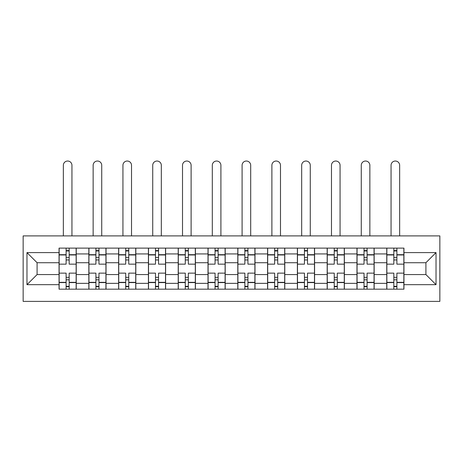 <?xml version="1.0" encoding="UTF-8"?>
<svg xmlns="http://www.w3.org/2000/svg" width="463" height="463" viewBox="0 0 463 463"><rect width="100%" height="100%" fill="white"/><g stroke="black" fill="none" stroke-linecap="round" stroke-linejoin="round"><path stroke-width="0.69" d="M23.15 301.396L439.85 301.396L439.85 235.893L23.15 235.893L23.15 301.396M88.844 289.172L88.844 253.938L76.239 253.938L76.239 289.172M76.239 253.938L76.239 248.116M88.844 253.938L88.844 248.116M106.033 248.116L106.033 289.172M118.638 289.172L118.638 248.116M135.821 248.116L135.821 289.172M148.426 289.172L148.426 248.116M165.615 248.116L165.615 289.172M178.22 289.172L178.22 248.116M195.409 248.116L195.409 289.172M208.009 289.172L208.009 248.116M225.197 248.116L225.197 289.172M237.803 289.172L237.803 248.116M254.991 248.116L254.991 289.172M267.591 289.172L267.591 248.116M284.78 248.116L284.78 289.172M297.385 289.172L297.385 248.116M314.574 248.116L314.574 289.172M327.179 289.172L327.179 248.116M344.362 248.116L344.362 289.172M356.967 289.172L356.967 248.116M374.156 248.116L374.156 289.172M386.761 289.172L386.761 248.116M386.761 274.565L374.156 274.565M356.967 274.565L344.362 274.565M327.179 274.565L314.574 274.565M297.385 274.565L284.78 274.565M267.591 274.565L254.991 274.565M237.803 274.565L225.197 274.565M208.009 274.565L195.409 274.565M178.22 274.565L165.615 274.565M148.426 274.565L135.821 274.565M118.638 274.565L106.033 274.565M88.844 274.565L76.239 274.565M386.761 262.724L374.156 262.724M356.967 262.724L344.362 262.724M327.179 262.724L314.574 262.724M297.385 262.724L284.78 262.724M267.591 262.724L254.991 262.724M237.803 262.724L225.197 262.724M208.009 262.724L195.409 262.724M178.22 262.724L165.615 262.724M148.426 262.724L135.821 262.724M118.638 262.724L106.033 262.724M88.844 262.724L76.239 262.724M37.092 274.565L59.05 274.565L59.05 262.724L37.092 262.724L37.092 274.565L26.97 284.681L26.97 252.601L59.05 252.601L59.05 262.724M403.95 262.724L403.95 274.565L425.908 274.565L425.908 262.724L403.95 262.724L403.95 248.116L59.05 248.116L59.05 252.601M403.95 252.601L436.03 252.601L436.03 284.681L403.95 284.681L403.95 274.565M59.05 274.565L59.05 289.172L403.95 289.172L403.95 284.681M59.05 284.681L26.97 284.681M69.172 286.308L66.116 286.308M66.116 250.975L69.172 250.975M98.966 286.308L95.91 286.308M95.91 250.975L98.966 250.975M128.755 286.308L125.704 286.308M125.704 250.975L128.755 250.975M158.549 286.308L155.493 286.308M155.493 250.975L158.549 250.975M188.343 286.308L185.287 286.308M185.287 250.975L188.343 250.975M218.131 286.308L215.075 286.308M215.075 250.975L218.131 250.975M247.925 286.308L244.869 286.308M244.869 250.975L247.925 250.975M277.713 286.308L274.657 286.308M274.657 250.975L277.713 250.975M307.507 286.308L304.451 286.308M304.451 250.975L307.507 250.975M337.295 286.308L334.245 286.308M334.245 250.975L337.295 250.975M367.09 286.308L364.034 286.308M364.034 250.975L367.09 250.975M396.884 286.308L393.828 286.308M393.828 250.975L396.884 250.975M26.97 252.601L37.092 262.724M425.908 274.565L436.03 284.681M425.908 262.724L436.03 252.601M76.146 289.172L76.146 264.153L69.172 264.153L69.172 248.116M66.116 248.116L66.116 264.153L59.148 264.153L59.148 248.116M71.944 235.893L71.944 165.326A4.294 4.294 0 0 0 67.644 161.031A4.294 4.294 0 0 0 63.35 165.326L63.35 235.893M76.146 264.153L76.146 248.116M59.148 289.172L59.148 273.129L66.116 273.129L66.116 289.172M69.172 289.172L69.172 273.129L76.146 273.129M66.116 259.951L69.172 259.951M59.148 273.129L59.148 264.153M69.172 277.331L66.116 277.331M69.172 286.69L66.116 286.69M66.116 279.814L69.172 279.814M69.172 257.469L66.116 257.469M66.116 250.593L69.172 250.593M105.934 289.172L105.934 264.153L98.966 264.153L98.966 248.116M95.91 248.116L95.91 264.153L88.942 264.153L88.942 248.116M101.733 235.893L101.733 165.326A4.294 4.294 0 0 0 97.438 161.031A4.294 4.294 0 0 0 93.138 165.326L93.138 235.893M105.934 264.153L105.934 248.116M88.942 289.172L88.942 273.129L95.91 273.129L95.91 289.172M98.966 289.172L98.966 273.129L105.934 273.129M95.91 259.951L98.966 259.951M88.942 273.129L88.942 264.153M98.966 277.331L95.91 277.331M98.966 286.69L95.91 286.69M95.91 279.814L98.966 279.814M98.966 257.469L95.91 257.469M95.91 250.593L98.966 250.593M135.728 289.172L135.728 264.153L128.755 264.153L128.755 248.116M125.704 248.116L125.704 264.153L118.731 264.153L118.731 248.116M131.527 235.893L131.527 165.326A4.294 4.294 0 0 0 127.232 161.031A4.294 4.294 0 0 0 122.932 165.326L122.932 235.893M135.728 264.153L135.728 248.116M118.731 289.172L118.731 273.129L125.704 273.129L125.704 289.172M128.755 289.172L128.755 273.129L135.728 273.129M125.704 259.951L128.755 259.951M118.731 273.129L118.731 264.153M128.755 277.331L125.704 277.331M128.755 286.69L125.704 286.69M125.704 279.814L128.755 279.814M128.755 257.469L125.704 257.469M125.704 250.593L128.755 250.593M165.517 289.172L165.517 264.153L158.549 264.153L158.549 248.116M155.493 248.116L155.493 264.153L148.525 264.153L148.525 248.116M161.321 235.893L161.321 165.326A4.294 4.294 0 0 0 157.021 161.031A4.294 4.294 0 0 0 152.726 165.326L152.726 235.893M165.517 264.153L165.517 248.116M148.525 289.172L148.525 273.129L155.493 273.129L155.493 289.172M158.549 289.172L158.549 273.129L165.517 273.129M155.493 259.951L158.549 259.951M148.525 273.129L148.525 264.153M158.549 277.331L155.493 277.331M158.549 286.69L155.493 286.69M155.493 279.814L158.549 279.814M158.549 257.469L155.493 257.469M155.493 250.593L158.549 250.593M195.311 289.172L195.311 264.153L188.343 264.153L188.343 248.116M185.287 248.116L185.287 264.153L178.313 264.153L178.313 248.116M191.109 235.893L191.109 165.326A4.294 4.294 0 0 0 186.815 161.031A4.294 4.294 0 0 0 182.515 165.326L182.515 235.893M195.311 264.153L195.311 248.116M178.313 289.172L178.313 273.129L185.287 273.129L185.287 289.172M188.343 289.172L188.343 273.129L195.311 273.129M185.287 259.951L188.343 259.951M178.313 273.129L178.313 264.153M188.343 277.331L185.287 277.331M188.343 286.69L185.287 286.69M185.287 279.814L188.343 279.814M188.343 257.469L185.287 257.469M185.287 250.593L188.343 250.593M225.105 289.172L225.105 264.153L218.131 264.153L218.131 248.116M215.075 248.116L215.075 264.153L208.107 264.153L208.107 248.116M220.903 235.893L220.903 165.326A4.294 4.294 0 0 0 216.603 161.031A4.294 4.294 0 0 0 212.309 165.326L212.309 235.893M225.105 264.153L225.105 248.116M208.107 289.172L208.107 273.129L215.075 273.129L215.075 289.172M218.131 289.172L218.131 273.129L225.105 273.129M215.075 259.951L218.131 259.951M208.107 273.129L208.107 264.153M218.131 277.331L215.075 277.331M218.131 286.69L215.075 286.69M215.075 279.814L218.131 279.814M218.131 257.469L215.075 257.469M215.075 250.593L218.131 250.593M254.893 289.172L254.893 264.153L247.925 264.153L247.925 248.116M244.869 248.116L244.869 264.153L237.895 264.153L237.895 248.116M250.691 235.893L250.691 165.326A4.294 4.294 0 0 0 246.397 161.031A4.294 4.294 0 0 0 242.097 165.326L242.097 235.893M254.893 264.153L254.893 248.116M237.895 289.172L237.895 273.129L244.869 273.129L244.869 289.172M247.925 289.172L247.925 273.129L254.893 273.129M244.869 259.951L247.925 259.951M237.895 273.129L237.895 264.153M247.925 277.331L244.869 277.331M247.925 286.69L244.869 286.69M244.869 279.814L247.925 279.814M247.925 257.469L244.869 257.469M244.869 250.593L247.925 250.593M284.687 289.172L284.687 264.153L277.713 264.153L277.713 248.116M274.657 248.116L274.657 264.153L267.689 264.153L267.689 248.116M280.485 235.893L280.485 165.326A4.294 4.294 0 0 0 276.185 161.031A4.294 4.294 0 0 0 271.891 165.326L271.891 235.893M284.687 264.153L284.687 248.116M267.689 289.172L267.689 273.129L274.657 273.129L274.657 289.172M277.713 289.172L277.713 273.129L284.687 273.129M274.657 259.951L277.713 259.951M267.689 273.129L267.689 264.153M277.713 277.331L274.657 277.331M277.713 286.69L274.657 286.69M274.657 279.814L277.713 279.814M277.713 257.469L274.657 257.469M274.657 250.593L277.713 250.593M314.475 289.172L314.475 264.153L307.507 264.153L307.507 248.116M304.451 248.116L304.451 264.153L297.483 264.153L297.483 248.116M310.274 235.893L310.274 165.326A4.294 4.294 0 0 0 305.979 161.031A4.294 4.294 0 0 0 301.679 165.326L301.679 235.893M314.475 264.153L314.475 248.116M297.483 289.172L297.483 273.129L304.451 273.129L304.451 289.172M307.507 289.172L307.507 273.129L314.475 273.129M304.451 259.951L307.507 259.951M297.483 273.129L297.483 264.153M307.507 277.331L304.451 277.331M307.507 286.69L304.451 286.69M304.451 279.814L307.507 279.814M307.507 257.469L304.451 257.469M304.451 250.593L307.507 250.593M344.269 289.172L344.269 264.153L337.295 264.153L337.295 248.116M334.245 248.116L334.245 264.153L327.272 264.153L327.272 248.116M340.068 235.893L340.068 165.326A4.294 4.294 0 0 0 335.768 161.031A4.294 4.294 0 0 0 331.473 165.326L331.473 235.893M344.269 264.153L344.269 248.116M327.272 289.172L327.272 273.129L334.245 273.129L334.245 289.172M337.295 289.172L337.295 273.129L344.269 273.129M334.245 259.951L337.295 259.951M327.272 273.129L327.272 264.153M337.295 277.331L334.245 277.331M337.295 286.69L334.245 286.69M334.245 279.814L337.295 279.814M337.295 257.469L334.245 257.469M334.245 250.593L337.295 250.593M374.058 289.172L374.058 264.153L367.09 264.153L367.09 248.116M364.034 248.116L364.034 264.153L357.066 264.153L357.066 248.116M369.862 235.893L369.862 165.326A4.294 4.294 0 0 0 365.562 161.031A4.294 4.294 0 0 0 361.267 165.326L361.267 235.893M374.058 264.153L374.058 248.116M357.066 289.172L357.066 273.129L364.034 273.129L364.034 289.172M367.09 289.172L367.09 273.129L374.058 273.129M364.034 259.951L367.09 259.951M357.066 273.129L357.066 264.153M367.09 277.331L364.034 277.331M367.09 286.69L364.034 286.69M364.034 279.814L367.09 279.814M367.09 257.469L364.034 257.469M364.034 250.593L367.09 250.593M403.852 289.172L403.852 264.153L396.884 264.153L396.884 248.116M393.828 248.116L393.828 264.153L386.854 264.153L386.854 248.116M399.65 235.893L399.65 165.326A4.294 4.294 0 0 0 395.356 161.031A4.294 4.294 0 0 0 391.056 165.326L391.056 235.893M403.852 264.153L403.852 248.116M386.854 289.172L386.854 273.129L393.828 273.129L393.828 289.172M396.884 289.172L396.884 273.129L403.852 273.129M393.828 259.951L396.884 259.951M386.854 273.129L386.854 264.153M396.884 277.331L393.828 277.331M396.884 286.69L393.828 286.69M393.828 279.814L396.884 279.814M396.884 257.469L393.828 257.469M393.828 250.593L396.884 250.593M356.967 253.938L344.362 253.938M327.179 253.938L314.574 253.938M297.385 253.938L284.78 253.938M267.591 253.938L254.991 253.938M237.803 253.938L225.197 253.938M208.009 253.938L195.409 253.938M178.22 253.938L165.615 253.938M148.426 253.938L135.821 253.938M118.638 253.938L106.033 253.938M386.761 253.938L374.156 253.938M356.967 283.35L344.362 283.35M327.179 283.35L314.574 283.35M297.385 283.35L284.78 283.35M267.591 283.35L254.991 283.35M237.803 283.35L225.197 283.35M208.009 283.35L195.409 283.35M178.22 283.35L165.615 283.35M148.426 283.35L135.821 283.35M118.638 283.35L106.033 283.35M88.844 283.35L76.239 283.35M386.761 283.35L374.156 283.35M76.146 254.702L69.172 254.702M66.116 254.702L59.148 254.702M66.116 254.957L59.148 254.957M66.116 282.332L59.148 282.332M66.116 282.586L59.148 282.586M76.146 282.586L69.172 282.586M76.146 254.957L69.172 254.957M76.146 282.332L69.172 282.332M105.934 254.702L98.966 254.702M95.91 254.702L88.942 254.702M95.91 254.957L88.942 254.957M95.91 282.332L88.942 282.332M95.91 282.586L88.942 282.586M105.934 282.586L98.966 282.586M105.934 254.957L98.966 254.957M105.934 282.332L98.966 282.332M135.728 254.702L128.755 254.702M125.704 254.702L118.731 254.702M125.704 254.957L118.731 254.957M125.704 282.332L118.731 282.332M125.704 282.586L118.731 282.586M135.728 282.586L128.755 282.586M135.728 254.957L128.755 254.957M135.728 282.332L128.755 282.332M165.517 254.702L158.549 254.702M155.493 254.702L148.525 254.702M155.493 254.957L148.525 254.957M155.493 282.332L148.525 282.332M155.493 282.586L148.525 282.586M165.517 282.586L158.549 282.586M165.517 254.957L158.549 254.957M165.517 282.332L158.549 282.332M195.311 254.702L188.343 254.702M185.287 254.702L178.313 254.702M185.287 254.957L178.313 254.957M185.287 282.332L178.313 282.332M185.287 282.586L178.313 282.586M195.311 282.586L188.343 282.586M195.311 254.957L188.343 254.957M195.311 282.332L188.343 282.332M225.105 254.702L218.131 254.702M215.075 254.702L208.107 254.702M215.075 254.957L208.107 254.957M215.075 282.332L208.107 282.332M215.075 282.586L208.107 282.586M225.105 282.586L218.131 282.586M225.105 254.957L218.131 254.957M225.105 282.332L218.131 282.332M254.893 254.702L247.925 254.702M244.869 254.702L237.895 254.702M244.869 254.957L237.895 254.957M244.869 282.332L237.895 282.332M244.869 282.586L237.895 282.586M254.893 282.586L247.925 282.586M254.893 254.957L247.925 254.957M254.893 282.332L247.925 282.332M284.687 254.702L277.713 254.702M274.657 254.702L267.689 254.702M274.657 254.957L267.689 254.957M274.657 282.332L267.689 282.332M274.657 282.586L267.689 282.586M284.687 282.586L277.713 282.586M284.687 254.957L277.713 254.957M284.687 282.332L277.713 282.332M314.475 254.702L307.507 254.702M304.451 254.702L297.483 254.702M304.451 254.957L297.483 254.957M304.451 282.332L297.483 282.332M304.451 282.586L297.483 282.586M314.475 282.586L307.507 282.586M314.475 254.957L307.507 254.957M314.475 282.332L307.507 282.332M344.269 254.702L337.295 254.702M334.245 254.702L327.272 254.702M334.245 254.957L327.272 254.957M334.245 282.332L327.272 282.332M334.245 282.586L327.272 282.586M344.269 282.586L337.295 282.586M344.269 254.957L337.295 254.957M344.269 282.332L337.295 282.332M374.058 254.702L367.09 254.702M364.034 254.702L357.066 254.702M364.034 254.957L357.066 254.957M364.034 282.332L357.066 282.332M364.034 282.586L357.066 282.586M374.058 282.586L367.09 282.586M374.058 254.957L367.09 254.957M374.058 282.332L367.09 282.332M403.852 254.702L396.884 254.702M393.828 254.702L386.854 254.702M393.828 254.957L386.854 254.957M393.828 282.332L386.854 282.332M393.828 282.586L386.854 282.586M403.852 282.586L396.884 282.586M403.852 254.957L396.884 254.957M403.852 282.332L396.884 282.332"/></g></svg>
